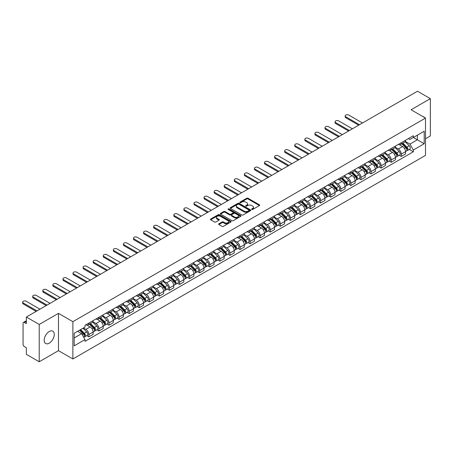 <?xml version="1.0" encoding="UTF-8"?>
<svg xmlns="http://www.w3.org/2000/svg" width="453" height="453" viewBox="0 0 453 453"><rect width="100%" height="100%" fill="white"/><g stroke="black" fill="none" stroke-linecap="round" stroke-linejoin="round"><path stroke-width="0.68" d="M251.794 209.445A0.629 0.362 0 0 0 252.683 209.445L259.422 205.554A0.895 0.515 0 0 0 259.682 205.192A0.895 0.515 0 0 0 259.422 204.824L248.006 198.233A0.895 0.515 0 0 0 246.738 198.233L239.999 202.123A0.629 0.362 0 0 0 240.888 202.638L241.76 202.134A2.871 1.659 0 0 1 245.82 202.134L246.772 202.684A2.871 1.659 0 0 1 247.61 203.856A2.871 1.659 0 0 1 246.772 205.022L245.9 205.526A0.629 0.362 0 0 0 246.789 206.041L247.661 205.537A2.871 1.659 0 0 1 251.715 205.537L252.666 206.087A2.871 1.659 0 0 1 253.51 207.259A2.871 1.659 0 0 1 252.666 208.431L251.794 208.935A0.629 0.362 0 0 0 251.794 209.445L251.794 208.935M49.235 343.159A7.129 4.117 120 0 0 53.896 336.873A7.129 4.117 120 0 0 52.803 331.166A7.129 4.117 120 0 0 49.235 331.517A7.129 4.117 120 0 0 44.581 337.796A7.129 4.117 120 0 0 45.674 343.51A7.129 4.117 120 0 0 49.235 343.159M424.659 117.599A7.129 4.117 120 0 0 423.9 116.914A7.129 4.117 120 0 0 422.926 116.597M218.901 223.788A0.895 0.515 0 0 0 218.635 224.156A0.895 0.515 0 0 0 218.901 224.524L222.1 226.37A0.895 0.515 0 0 0 223.369 226.37L230.854 222.049A0.895 0.515 0 0 0 231.115 221.681A0.895 0.515 0 0 0 230.854 221.319L219.439 214.728A0.895 0.515 0 0 0 218.17 214.728L210.685 219.048A0.895 0.515 0 0 0 210.424 219.416A0.895 0.515 0 0 0 210.685 219.779L214.558 222.015A0.895 0.515 0 0 0 215.826 222.015L219.026 220.164A0.895 0.515 0 0 0 219.292 219.796A0.895 0.515 0 0 0 219.026 219.433L217.106 218.323A2.401 1.387 0 0 1 216.404 217.344A2.401 1.387 0 0 1 217.887 216.064A2.401 1.387 0 0 1 220.503 216.364L228.018 220.702A2.401 1.387 0 0 1 228.72 221.681A2.401 1.387 0 0 1 227.236 222.961A2.401 1.387 0 0 1 224.62 222.661L223.369 221.942A0.895 0.515 0 0 0 222.1 221.942L218.901 223.788L218.901 224.524L222.1 222.683L222.1 221.942M72.882 321.67L58.477 313.351L39.224 324.467L26.365 317.043L417.496 91.229L430.35 98.652L411.098 109.768L425.503 118.086L72.882 321.67L72.882 358.974L425.503 155.39L425.503 118.086M241.823 214.982A0.895 0.515 0 0 0 243.091 214.982L250.577 210.662A0.895 0.515 0 0 0 250.837 210.3A0.895 0.515 0 0 0 250.577 209.932L239.161 203.34A0.895 0.515 0 0 0 237.893 203.34L230.407 207.661A0.895 0.515 0 0 0 230.147 208.029A0.895 0.515 0 0 0 230.407 208.391L241.823 214.982M228.471 209.58A0.629 0.362 0 0 1 229.11 209.671L240.702 216.364L233.233 220.679A0.895 0.515 0 0 1 231.964 220.679L220.549 214.088L223.748 212.253L223.748 211.506L220.549 213.352A0.895 0.515 0 0 0 220.288 213.72A0.895 0.515 0 0 0 220.549 214.088L220.549 213.352M223.748 212.253A0.895 0.515 0 0 1 225.016 212.253L225.016 211.506A0.895 0.515 0 0 0 223.748 211.506M225.016 211.506L229.648 214.178A0.895 0.515 0 0 0 230.917 214.178L233.04 212.95A0.895 0.515 0 0 0 233.306 212.587A0.895 0.515 0 0 0 233.04 212.219L228.221 209.439A0.629 0.362 0 0 1 229.11 208.924L240.713 215.622A0.895 0.515 0 0 1 240.979 215.99A0.895 0.515 0 0 1 240.713 216.358L240.713 215.622M39.224 324.467L39.224 361.771L26.365 354.348L26.365 347.745L24.366 346.59A1.829 1.053 -120 0 1 23.069 344.348L23.069 323.238A1.829 1.053 -120 0 1 23.448 322.4L26.365 320.718M425.503 138.754L430.35 135.957L430.35 98.652M39.224 361.771L58.477 350.656L72.882 358.974M26.365 317.043L26.365 323.646L24.366 322.491A1.829 1.053 -120 0 0 23.448 322.4M401.279 142.706A4.202 2.429 60 0 1 400.407 144.592L404.671 142.129A4.202 2.429 -120 0 0 405.543 140.243M395.226 147.231L398.306 149.009A4.202 2.429 60 0 1 401.279 154.156L405.543 151.693A4.202 2.429 -120 0 0 402.57 146.546L399.518 144.784M405.543 151.693L405.543 153.969L401.279 156.432L399.235 155.249M400.407 144.592A4.202 2.429 60 0 1 398.34 144.405M401.279 154.156L401.279 156.432M391.199 148.522A4.202 2.429 60 0 1 390.327 150.413L394.591 147.95A4.202 2.429 -120 0 0 395.463 146.064M389.155 161.07L391.199 162.253L395.463 159.79L395.463 157.514A4.202 2.429 -120 0 0 392.491 152.367L389.438 150.606M390.327 150.413A4.202 2.429 60 0 1 388.261 150.22M385.146 153.052L388.227 154.83A4.202 2.429 60 0 1 391.199 159.977L391.199 162.253M381.12 154.343A4.202 2.429 60 0 1 380.248 156.228L384.512 153.765A4.202 2.429 -120 0 0 385.384 151.88M379.076 166.891L381.12 168.069L385.384 165.605L385.384 163.335A4.202 2.429 -120 0 0 382.411 158.188L379.359 156.421M380.248 156.228A4.202 2.429 60 0 1 378.181 156.042M375.067 158.867L378.147 160.645A4.202 2.429 60 0 1 381.12 165.792L381.12 168.069M371.041 160.164A4.202 2.429 60 0 1 370.169 162.049L374.433 159.586A4.202 2.429 -120 0 0 375.305 157.701M368.997 172.706L371.041 173.89L375.305 171.427L375.305 169.15A4.202 2.429 -120 0 0 372.332 164.003L369.28 162.242M370.169 162.049A4.202 2.429 60 0 1 368.102 161.857M364.988 164.688L368.068 166.466A4.202 2.429 60 0 1 371.041 171.613L371.041 173.89M360.962 165.979A4.202 2.429 60 0 1 360.09 167.865L364.354 165.407A4.202 2.429 -120 0 0 365.226 163.516M358.918 178.527L360.962 179.705L365.226 177.248L365.226 174.971A4.202 2.429 -120 0 0 362.253 169.824L359.201 168.063M360.09 167.865A4.202 2.429 60 0 1 358.023 167.678M354.909 170.504L357.989 172.282A4.202 2.429 60 0 1 360.962 177.434L360.962 179.705M350.882 171.8A4.202 2.429 60 0 1 350.016 173.686L354.28 171.223A4.202 2.429 -120 0 0 355.146 169.337M348.838 184.348L350.882 185.526L355.146 183.063L355.146 180.787A4.202 2.429 -120 0 0 352.174 175.639L349.127 173.878M350.016 173.686A4.202 2.429 60 0 1 347.944 173.499M344.835 176.325L347.91 178.103A4.202 2.429 60 0 1 350.882 183.25L350.882 185.526M340.803 177.616A4.202 2.429 60 0 1 339.937 179.507L344.201 177.044A4.202 2.429 -120 0 0 345.067 175.158M338.759 190.164L340.803 191.347L345.067 188.884L345.067 186.608A4.202 2.429 -120 0 0 342.1 181.46L339.048 179.699M339.937 179.507A4.202 2.429 60 0 1 337.864 179.314M334.756 182.146L337.836 183.924A4.202 2.429 60 0 1 340.803 189.071L340.803 191.347M330.73 183.437A4.202 2.429 60 0 1 329.858 185.322L334.121 182.859A4.202 2.429 -120 0 0 334.994 180.974M328.68 195.985L330.73 197.163L334.994 194.699L334.994 192.429A4.202 2.429 -120 0 0 332.021 187.282L328.969 185.515M329.858 185.322A4.202 2.429 60 0 1 327.785 185.135M324.676 187.961L327.757 189.739A4.202 2.429 60 0 1 330.73 194.886L330.73 197.163M320.65 189.258A4.202 2.429 60 0 1 319.778 191.143L324.042 188.68A4.202 2.429 -120 0 0 324.914 186.795M318.606 201.8L320.65 202.984L324.914 200.52L324.914 198.244A4.202 2.429 -120 0 0 321.941 193.097L318.889 191.336M319.778 191.143A4.202 2.429 60 0 1 317.712 190.951M314.597 193.782L317.678 195.56A4.202 2.429 60 0 1 320.65 200.707L320.65 202.984M310.571 195.073A4.202 2.429 60 0 1 309.699 196.959L313.963 194.501A4.202 2.429 -120 0 0 314.835 192.616M308.527 207.621L310.571 208.799L314.835 206.341L314.835 204.065A4.202 2.429 -120 0 0 311.862 198.918L308.81 197.157M309.699 196.959A4.202 2.429 60 0 1 307.632 196.772M304.518 199.603L307.598 201.381A4.202 2.429 60 0 1 310.571 206.528L310.571 208.799M300.492 200.894A4.202 2.429 60 0 1 299.62 202.78L303.884 200.317A4.202 2.429 -120 0 0 304.756 198.431M298.448 213.442L300.492 214.62L304.756 212.157L304.756 209.881A4.202 2.429 -120 0 0 301.783 204.733L298.731 202.972M299.62 202.78A4.202 2.429 60 0 1 297.553 202.593M294.439 205.419L297.519 207.197A4.202 2.429 60 0 1 300.492 212.344L300.492 214.62M290.413 206.71A4.202 2.429 60 0 1 289.541 208.601L293.804 206.138A4.202 2.429 -120 0 0 294.676 204.252M288.368 219.258L290.413 220.441L294.676 217.978L294.676 215.702A4.202 2.429 -120 0 0 291.704 210.554L288.652 208.793M289.541 208.601A4.202 2.429 60 0 1 287.474 208.408M284.359 211.24L287.44 213.018A4.202 2.429 60 0 1 290.413 218.165L290.413 220.441M280.333 212.531A4.202 2.429 60 0 1 279.461 214.416L283.725 211.959A4.202 2.429 -120 0 0 284.597 210.067M278.289 225.079L280.333 226.257L284.597 223.793L284.597 221.523A4.202 2.429 -120 0 0 281.624 216.375L278.572 214.609M279.461 214.416A4.202 2.429 60 0 1 277.395 214.229M274.28 217.055L277.361 218.833A4.202 2.429 60 0 1 280.333 223.98L280.333 226.257M270.254 218.352A4.202 2.429 60 0 1 269.388 220.237L273.652 217.774A4.202 2.429 -120 0 0 274.518 215.888M268.21 230.894L270.254 232.078L274.518 229.614L274.518 227.338A4.202 2.429 -120 0 0 271.545 222.191L268.493 220.43M269.388 220.237A4.202 2.429 60 0 1 267.315 220.045M264.207 222.876L267.281 224.654A4.202 2.429 60 0 1 270.254 229.801L270.254 232.078M260.175 224.167A4.202 2.429 60 0 1 259.309 226.053L263.572 223.595A4.202 2.429 -120 0 0 264.439 221.71M258.131 236.715L260.175 237.893L264.439 235.435L264.439 233.159A4.202 2.429 -120 0 0 261.472 228.012L258.42 226.251M259.309 226.053A4.202 2.429 60 0 1 257.236 225.866M254.127 228.697L257.208 230.475A4.202 2.429 60 0 1 260.175 235.622L260.175 237.893M250.096 229.988A4.202 2.429 60 0 1 249.229 231.874L253.493 229.411A4.202 2.429 -120 0 0 254.359 227.525M248.051 242.536L250.096 243.714L254.365 241.251L254.365 238.974A4.202 2.429 -120 0 0 251.392 233.827L248.34 232.066M249.229 231.874A4.202 2.429 60 0 1 247.157 231.687M244.048 234.512L247.128 236.29A4.202 2.429 60 0 1 250.096 241.438L250.096 243.714M240.022 235.809A4.202 2.429 60 0 1 239.15 237.695L243.414 235.232A4.202 2.429 -120 0 0 244.286 233.346M237.978 248.352L240.022 249.535L244.286 247.072L244.286 244.796A4.202 2.429 -120 0 0 241.313 239.648L238.261 237.887M239.15 237.695A4.202 2.429 60 0 1 237.078 237.502M233.969 240.333L237.049 242.112A4.202 2.429 60 0 1 240.022 247.259L240.022 249.535M229.943 241.625A4.202 2.429 60 0 1 229.071 243.51L233.335 241.053A4.202 2.429 -120 0 0 234.207 239.161M227.899 254.173L229.943 255.35L234.207 252.887L234.207 250.617A4.202 2.429 -120 0 0 231.234 245.469L228.182 243.703M229.071 243.51A4.202 2.429 60 0 1 227.004 243.323M223.89 246.149L226.97 247.927A4.202 2.429 60 0 1 229.943 253.074L229.943 255.35M219.864 247.446A4.202 2.429 60 0 1 218.992 249.331L223.255 246.868A4.202 2.429 -120 0 0 224.127 244.982M217.819 259.988L219.864 261.171L224.127 258.708L224.127 256.432A4.202 2.429 -120 0 0 221.155 251.285L218.103 249.524M218.992 249.331A4.202 2.429 60 0 1 216.925 249.139M213.81 251.97L216.891 253.748A4.202 2.429 60 0 1 219.864 258.895L219.864 261.171M209.784 253.261A4.202 2.429 60 0 1 208.912 255.152L213.176 252.689A4.202 2.429 -120 0 0 214.048 250.803M207.74 265.809L209.784 266.987L214.048 264.529L214.048 262.253A4.202 2.429 -120 0 0 211.075 257.106L208.023 255.345M208.912 255.152A4.202 2.429 60 0 1 206.845 254.96M203.731 257.791L206.811 259.569A4.202 2.429 60 0 1 209.784 264.716L209.784 266.987M199.705 259.082A4.202 2.429 60 0 1 198.833 260.968L203.097 258.504A4.202 2.429 -120 0 0 203.969 256.619M197.661 271.63L199.705 272.808L203.969 270.345L203.969 268.068A4.202 2.429 -120 0 0 200.996 262.921L197.944 261.16M198.833 260.968A4.202 2.429 60 0 1 196.766 260.781M193.652 263.606L196.732 265.384A4.202 2.429 60 0 1 199.705 270.532L199.705 272.808M189.626 264.903A4.202 2.429 60 0 1 188.754 266.789L193.018 264.326A4.202 2.429 -120 0 0 193.89 262.44M187.582 277.446L189.626 278.629L193.89 276.166L193.89 273.889A4.202 2.429 -120 0 0 190.917 268.742L187.865 266.981M188.754 266.789A4.202 2.429 60 0 1 186.687 266.596M183.573 269.427L186.653 271.205A4.202 2.429 60 0 1 189.626 276.353L189.626 278.629M179.547 270.718A4.202 2.429 60 0 1 178.68 272.604L182.944 270.147A4.202 2.429 -120 0 0 183.81 268.255M177.502 283.267L179.547 284.444L183.81 281.987L183.81 279.711A4.202 2.429 -120 0 0 180.838 274.563L177.786 272.797M178.68 272.604A4.202 2.429 60 0 1 176.608 272.417M173.499 275.243L176.574 277.021A4.202 2.429 60 0 1 179.547 282.168L179.547 284.444M169.467 276.54A4.202 2.429 60 0 1 168.601 278.425L172.865 275.962A4.202 2.429 -120 0 0 173.731 274.076M167.423 289.082L169.467 290.265L173.731 287.802L173.731 285.526A4.202 2.429 -120 0 0 170.764 280.379L167.712 278.618M168.601 278.425A4.202 2.429 60 0 1 166.528 278.233M163.42 281.064L166.5 282.842A4.202 2.429 60 0 1 169.467 287.989L169.467 290.265M159.388 282.355A4.202 2.429 60 0 1 158.522 284.246L162.786 281.783A4.202 2.429 -120 0 0 163.658 279.897M157.344 294.903L159.394 296.081L163.658 293.623L163.658 291.347A4.202 2.429 -120 0 0 160.685 286.2L157.633 284.439M158.522 284.246A4.202 2.429 60 0 1 156.449 284.054M153.341 286.885L156.421 288.663A4.202 2.429 60 0 1 159.394 293.81L159.394 296.081M149.314 288.176A4.202 2.429 60 0 1 148.442 290.062L152.706 287.598A4.202 2.429 -120 0 0 153.578 285.713M147.27 300.724L149.314 301.902L153.578 299.439L153.578 297.168A4.202 2.429 -120 0 0 150.606 292.015L147.553 290.254M148.442 290.062A4.202 2.429 60 0 1 146.376 289.875M143.261 292.7L146.342 294.478A4.202 2.429 60 0 1 149.314 299.626L149.314 301.902M139.235 293.997A4.202 2.429 60 0 1 138.363 295.883L142.627 293.419A4.202 2.429 -120 0 0 143.499 291.534M137.191 306.539L139.235 307.723L143.499 305.26L143.499 302.983A4.202 2.429 -120 0 0 140.526 297.836L137.474 296.075M138.363 295.883A4.202 2.429 60 0 1 136.296 295.69M133.182 298.521L136.262 300.299A4.202 2.429 60 0 1 139.235 305.447L139.235 307.723M129.156 299.812A4.202 2.429 60 0 1 128.284 301.698L132.548 299.24A4.202 2.429 -120 0 0 133.42 297.349M127.112 312.36L129.156 313.538L133.42 311.081L133.42 308.804A4.202 2.429 -120 0 0 130.447 303.657L127.395 301.891M128.284 301.698A4.202 2.429 60 0 1 126.217 301.511M123.103 304.337L126.183 306.115A4.202 2.429 60 0 1 129.156 311.262L129.156 313.538M119.077 305.633A4.202 2.429 60 0 1 118.205 307.519L122.469 305.056A4.202 2.429 -120 0 0 123.341 303.17M117.033 318.176L119.077 319.359L123.341 316.896L123.341 314.62A4.202 2.429 -120 0 0 120.368 309.473L117.316 307.712M118.205 307.519A4.202 2.429 60 0 1 116.138 307.327M113.023 310.158L116.104 311.936A4.202 2.429 60 0 1 119.077 317.083L119.077 319.359M108.997 311.449A4.202 2.429 60 0 1 108.125 313.34L112.389 310.877A4.202 2.429 -120 0 0 113.261 308.991M106.953 323.997L108.997 325.18L113.261 322.717L113.261 320.441A4.202 2.429 -120 0 0 110.289 315.294L107.236 313.533M108.125 313.34A4.202 2.429 60 0 1 106.059 313.148M102.944 315.979L106.025 317.757A4.202 2.429 60 0 1 108.997 322.904L108.997 325.18M98.918 317.27A4.202 2.429 60 0 1 98.052 319.155L102.316 316.692A4.202 2.429 -120 0 0 103.182 314.807M96.874 329.818L98.918 330.996L103.182 328.533L103.182 326.262A4.202 2.429 -120 0 0 100.209 321.109L97.157 319.348M98.052 319.155A4.202 2.429 60 0 1 95.979 318.969M92.871 321.794L95.945 323.572A4.202 2.429 60 0 1 98.918 328.719L98.918 330.996M88.839 323.091A4.202 2.429 60 0 1 87.973 324.977L92.236 322.513A4.202 2.429 -120 0 0 93.103 320.628M86.795 335.633L88.839 336.817L93.103 334.354L93.103 332.077A4.202 2.429 -120 0 0 90.136 326.93L87.084 325.169M87.973 324.977A4.202 2.429 60 0 1 85.9 324.784M83.414 327.978L85.872 329.393A4.202 2.429 60 0 1 88.839 334.541L88.839 336.817M408.413 138.584L409.937 139.462L424.212 131.217L417.366 135.17L417.366 139.796L409.937 144.088L405.305 141.41M74.173 337.932L81.602 333.646L85.028 339.574L74.173 345.843L74.173 333.306L85.028 327.043L85.028 325.288L413.357 135.73L413.357 137.486L424.212 143.748L413.357 150.017L409.937 144.088M424.212 131.217L424.212 143.748M85.028 339.574L85.028 341.33L413.357 151.772L413.357 150.017M58.477 313.351L58.477 350.656M81.602 333.646L77.599 331.33M409.314 149.433L413.357 151.772M252.049 209.535L252.666 209.178A2.871 1.659 0 0 0 253.51 208.006L253.51 207.259M247.61 203.856L247.61 204.597A2.871 1.659 0 0 1 246.772 205.77L246.149 206.132M259.41 205.56L248.006 198.98A0.895 0.515 0 0 0 246.738 198.98L240.254 202.723M250.577 209.932L250.577 210.662L239.161 204.088A0.895 0.515 0 0 0 237.893 204.088L230.424 208.403M248.991 210.554A0.629 0.362 0 0 0 248.991 210.039L238.969 204.258A0.629 0.362 0 0 0 238.085 204.258L237.162 204.784A2.871 1.659 0 0 0 236.324 205.956A2.871 1.659 0 0 0 237.162 207.129L244.014 211.087A2.871 1.659 0 0 0 248.068 211.087L248.991 210.554L248.991 211.302A0.629 0.362 0 0 0 249.173 211.041L249.173 210.3M236.324 205.956L236.324 206.704A2.871 1.659 0 0 0 237.162 207.876L237.162 207.129M248.991 211.302L248.068 211.828A2.871 1.659 0 0 1 244.014 211.828L237.162 207.876M225.016 212.253L229.648 214.926A0.895 0.515 0 0 0 230.917 214.926L233.04 213.697A0.895 0.515 0 0 0 233.306 213.329L233.306 212.587M234.45 216.953A2.401 1.387 0 0 0 237.066 217.253A2.401 1.387 0 0 0 238.55 215.973A2.401 1.387 0 0 0 237.848 214.994L235.198 213.465A0.895 0.515 0 0 0 233.929 213.465L231.806 214.688A0.895 0.515 0 0 0 231.54 215.056A0.895 0.515 0 0 0 231.806 215.424L234.45 216.953L234.45 217.695A2.401 1.387 0 0 0 237.066 217.995A2.401 1.387 0 0 0 238.55 216.715L238.55 215.973M231.54 215.056L231.54 215.804A0.895 0.515 0 0 0 231.806 216.166L231.806 215.424M234.45 217.695L231.806 216.166M228.72 221.681L228.72 222.429A2.401 1.387 0 0 1 227.236 223.708A2.401 1.387 0 0 1 224.62 223.408L223.369 222.683A0.895 0.515 0 0 0 222.1 222.683M216.404 217.344L216.404 218.091A2.401 1.387 0 0 0 217.106 219.071L217.106 218.323M219.026 219.433L219.026 220.164L217.106 219.071M230.843 222.055L219.439 215.475A0.895 0.515 0 0 0 218.17 215.475L210.702 219.784M401.822 143.777L405.792 147.695A2.282 1.319 60 0 1 406.392 151.115L405.543 151.608M402.609 144.558L404.297 145.532M362.479 122.99L348.753 115.068A2.101 1.212 -0 0 0 346.46 114.802A2.101 1.212 -0 0 0 345.163 115.923A2.101 1.212 -0 0 0 345.781 116.783L359.506 124.705M402.258 143.522L406.607 147.814A1.099 0.634 60 0 1 406.896 149.456A1.099 0.634 60 0 1 406.8 149.496M402.915 143.142L406.89 147.061A2.282 1.319 60 0 1 407.49 150.481A2.282 1.319 60 0 1 406.8 150.555M405.141 141.698L409.212 145.719A2.282 1.319 60 0 1 409.818 149.139L407.49 150.481M358.668 125.192L345.781 117.752A2.101 1.212 180 0 1 345.163 116.891L345.163 115.923M391.743 149.598L395.712 153.51A2.282 1.319 60 0 1 396.313 156.936L395.463 157.429M392.53 150.379L394.218 151.347M352.4 128.811L338.674 120.883A2.101 1.212 -0 0 0 336.381 120.623A2.101 1.212 -0 0 0 335.084 121.744A2.101 1.212 -0 0 0 335.701 122.599L349.433 130.526M392.179 149.343L396.528 153.629A1.099 0.634 60 0 1 396.817 155.271A1.099 0.634 60 0 1 396.72 155.311M392.842 148.963L396.811 152.876A2.282 1.319 60 0 1 397.411 156.302A2.282 1.319 60 0 1 396.72 156.376M395.061 147.514L399.138 151.534A2.282 1.319 60 0 1 399.739 154.96L397.411 156.302M348.589 131.013L335.701 123.573A2.101 1.212 180 0 1 335.084 122.712L335.084 121.744M381.664 155.413L385.633 159.331A2.282 1.319 60 0 1 386.233 162.757L385.384 163.25M382.457 156.194L384.138 157.168M342.321 134.632L328.595 126.704A2.101 1.212 -0 0 0 326.307 126.438A2.101 1.212 -0 0 0 325.005 127.559A2.101 1.212 -0 0 0 325.622 128.42L339.354 136.347M382.106 155.158L386.449 159.45A1.099 0.634 60 0 1 386.737 161.092A1.099 0.634 60 0 1 386.641 161.132M382.762 154.779L386.732 158.697A2.282 1.319 60 0 1 387.332 162.123A2.282 1.319 60 0 1 386.641 162.197M384.982 153.335L389.059 157.355A2.282 1.319 60 0 1 389.659 160.781L387.332 162.123M338.51 136.829L325.622 129.388A2.101 1.212 180 0 1 325.005 128.533L325.005 127.559M371.585 161.234L375.554 165.152A2.282 1.319 60 0 1 376.154 168.573L375.305 169.065M372.377 162.015L374.059 162.984M332.247 140.447L318.516 132.525A2.101 1.212 -0 0 0 316.228 132.259A2.101 1.212 -0 0 0 314.931 133.38A2.101 1.212 -0 0 0 315.543 134.241L329.274 142.163M372.026 160.979L376.369 165.266A1.099 0.634 60 0 1 376.664 166.914A1.099 0.634 60 0 1 376.562 166.953M372.683 160.6L376.653 164.518A2.282 1.319 60 0 1 377.253 167.938A2.282 1.319 60 0 1 376.568 168.012M374.903 159.156L378.98 163.171A2.282 1.319 60 0 1 379.58 166.596L377.253 167.938M328.431 142.65L315.543 135.209A2.101 1.212 180 0 1 314.931 134.348L314.931 133.38M361.505 167.049L365.475 170.968A2.282 1.319 60 0 1 366.081 174.394L365.226 174.886M362.298 167.831L363.98 168.805M322.168 146.268L308.436 138.341A2.101 1.212 -0 0 0 306.149 138.08A2.101 1.212 -0 0 0 304.852 139.201A2.101 1.212 -0 0 0 305.464 140.056L319.195 147.984M361.947 166.795L366.296 171.087A1.099 0.634 60 0 1 366.585 172.729A1.099 0.634 60 0 1 366.483 172.769M362.604 166.415L366.573 170.334A2.282 1.319 60 0 1 367.179 173.759A2.282 1.319 60 0 1 366.488 173.833M364.824 164.971L368.901 168.992A2.282 1.319 60 0 1 369.501 172.417L367.179 173.759M318.357 148.471L305.464 141.025A2.101 1.212 180 0 1 304.852 140.17L304.852 139.201M351.426 172.87L355.395 176.789A2.282 1.319 60 0 1 356.001 180.209L355.146 180.702M352.219 173.652L353.901 174.626M312.089 152.083L298.357 144.162A2.101 1.212 -0 0 0 296.069 143.895A2.101 1.212 -0 0 0 294.773 145.017A2.101 1.212 -0 0 0 295.39 145.877L309.116 153.799M351.868 172.616L356.217 176.908A1.099 0.634 60 0 1 356.505 178.55A1.099 0.634 60 0 1 356.403 178.59M352.525 172.236L356.494 176.155A2.282 1.319 60 0 1 357.1 179.581A2.282 1.319 60 0 1 356.409 179.648M354.744 170.792L358.821 174.813A2.282 1.319 60 0 1 359.422 178.233L357.1 179.581M308.278 154.286L295.39 146.846A2.101 1.212 180 0 1 294.773 145.991L294.773 145.017M341.347 178.692L345.316 182.604A2.282 1.319 60 0 1 345.922 186.03L345.067 186.523M342.14 179.473L343.821 180.441M302.009 157.904L288.278 149.977A2.101 1.212 -0 0 0 285.99 149.716A2.101 1.212 -0 0 0 284.694 150.838A2.101 1.212 -0 0 0 285.311 151.693L299.037 159.62M341.789 178.437L346.137 182.723A1.099 0.634 60 0 1 346.426 184.365A1.099 0.634 60 0 1 346.324 184.405M342.445 178.057L346.415 181.97A2.282 1.319 60 0 1 347.021 185.396A2.282 1.319 60 0 1 346.33 185.47M344.671 176.608L348.742 180.628A2.282 1.319 60 0 1 349.348 184.054L347.021 185.396M298.199 160.107L285.311 152.667A2.101 1.212 180 0 1 284.694 151.806L284.694 150.838M331.268 184.507L335.243 188.425A2.282 1.319 60 0 1 335.843 191.851L334.988 192.344M332.06 185.288L333.742 186.262M291.93 163.726L278.204 155.798A2.101 1.212 -0 0 0 275.911 155.532A2.101 1.212 -0 0 0 274.614 156.653A2.101 1.212 -0 0 0 275.231 157.514L288.957 165.441M331.709 184.252L336.058 188.544A1.099 0.634 60 0 1 336.347 190.186A1.099 0.634 60 0 1 336.245 190.226M332.366 183.873L336.336 187.791A2.282 1.319 60 0 1 336.941 191.217A2.282 1.319 60 0 1 336.251 191.291M334.591 182.429L338.663 186.449A2.282 1.319 60 0 1 339.269 189.875L336.941 191.217M288.119 165.923L275.231 158.482A2.101 1.212 180 0 1 274.614 157.627L274.614 156.653M321.188 190.328L325.163 194.246A2.282 1.319 60 0 1 325.764 197.667L324.914 198.159M321.981 191.109L323.669 192.078M281.851 169.541L268.125 161.619A2.101 1.212 -0 0 0 265.832 161.353A2.101 1.212 -0 0 0 264.535 162.474A2.101 1.212 -0 0 0 265.152 163.335L278.878 171.257M321.63 190.073L325.979 194.36A1.099 0.634 60 0 1 326.268 196.007A1.099 0.634 60 0 1 326.166 196.047M322.287 189.694L326.262 193.612A2.282 1.319 60 0 1 326.862 197.032A2.282 1.319 60 0 1 326.171 197.106M324.512 188.25L328.584 192.265A2.282 1.319 60 0 1 329.189 195.69L326.862 197.032M278.04 171.744L265.152 164.303A2.101 1.212 180 0 1 264.535 163.442L264.535 162.474M311.115 196.143L315.084 200.062A2.282 1.319 60 0 1 315.684 203.488L314.835 203.98M311.902 196.925L313.589 197.899M271.772 175.362L258.046 167.434A2.101 1.212 -0 0 0 255.752 167.174A2.101 1.212 -0 0 0 254.456 168.295A2.101 1.212 -0 0 0 255.073 169.15L268.799 177.078M311.551 195.889L315.9 200.181A1.099 0.634 60 0 1 316.188 201.823A1.099 0.634 60 0 1 316.092 201.862M312.213 195.509L316.183 199.428A2.282 1.319 60 0 1 316.783 202.853A2.282 1.319 60 0 1 316.092 202.927M314.433 194.065L318.504 198.086A2.282 1.319 60 0 1 319.11 201.511L316.783 202.853M267.961 177.565L255.073 170.118A2.101 1.212 180 0 1 254.456 169.263L254.456 168.295M301.035 201.964L305.005 205.883A2.282 1.319 60 0 1 305.605 209.309L304.756 209.796M301.828 202.746L303.51 203.72M261.692 181.183L247.967 173.256A2.101 1.212 -0 0 0 245.679 172.989A2.101 1.212 -0 0 0 244.377 174.111A2.101 1.212 -0 0 0 244.994 174.971L258.725 182.899M301.471 201.71L305.82 206.002A1.099 0.634 60 0 1 306.109 207.644A1.099 0.634 60 0 1 306.013 207.684M302.134 201.33L306.103 205.249A2.282 1.319 60 0 1 306.704 208.674A2.282 1.319 60 0 1 306.013 208.748M304.354 199.886L308.431 203.907A2.282 1.319 60 0 1 309.031 207.327L306.704 208.674M257.882 183.38L244.994 175.94A2.101 1.212 180 0 1 244.377 175.084L244.377 174.111M290.956 207.785L294.926 211.698A2.282 1.319 60 0 1 295.526 215.124L294.676 215.617M291.749 208.567L293.431 209.535M251.619 186.998L237.887 179.071A2.101 1.212 -0 0 0 235.6 178.81A2.101 1.212 -0 0 0 234.303 179.932A2.101 1.212 -0 0 0 234.914 180.787L248.646 188.714M291.398 207.531L295.741 211.817A1.099 0.634 60 0 1 296.03 213.459A1.099 0.634 60 0 1 295.934 213.505M292.055 207.151L296.024 211.064A2.282 1.319 60 0 1 296.624 214.49A2.282 1.319 60 0 1 295.939 214.563M294.274 205.702L298.351 209.722A2.282 1.319 60 0 1 298.952 213.148L296.624 214.49M247.802 189.201L234.914 181.761A2.101 1.212 180 0 1 234.303 180.9L234.303 179.932M280.877 213.601L284.846 217.519A2.282 1.319 60 0 1 285.452 220.945L284.597 221.438M281.67 214.382L283.351 215.356M241.54 192.819L227.808 184.892A2.101 1.212 -0 0 0 225.52 184.631A2.101 1.212 -0 0 0 224.224 185.747A2.101 1.212 -0 0 0 224.835 186.608L238.567 194.535M281.319 213.346L285.667 217.638A1.099 0.634 60 0 1 285.956 219.28A1.099 0.634 60 0 1 285.854 219.32M281.976 212.967L285.945 216.885A2.282 1.319 60 0 1 286.545 220.311A2.282 1.319 60 0 1 285.86 220.385M284.195 211.523L288.272 215.543A2.282 1.319 60 0 1 288.872 218.969L286.545 220.311M237.723 195.017L224.835 187.576A2.101 1.212 180 0 1 224.224 186.721L224.224 185.747M270.798 219.422L274.767 223.34A2.282 1.319 60 0 1 275.373 226.76L274.518 227.253M271.59 220.203L273.272 221.172M231.46 198.635L217.729 190.713A2.101 1.212 -0 0 0 215.441 190.447A2.101 1.212 -0 0 0 214.144 191.568A2.101 1.212 -0 0 0 214.756 192.429L228.488 200.351M271.239 219.167L275.588 223.454A1.099 0.634 60 0 1 275.877 225.101A1.099 0.634 60 0 1 275.775 225.141M271.896 218.788L275.866 222.706A2.282 1.319 60 0 1 276.472 226.126A2.282 1.319 60 0 1 275.781 226.2M274.116 217.344L278.193 221.358A2.282 1.319 60 0 1 278.793 224.784L276.472 226.126M227.649 200.838L214.756 193.397A2.101 1.212 180 0 1 214.144 192.536L214.144 191.568M260.718 225.237L264.688 229.156A2.282 1.319 60 0 1 265.294 232.582L264.439 233.074M261.511 226.019L263.193 226.993M221.381 204.456L207.65 196.528A2.101 1.212 -0 0 0 205.362 196.268A2.101 1.212 -0 0 0 204.065 197.389A2.101 1.212 -0 0 0 204.682 198.244L218.408 206.172M261.16 224.988L265.509 229.275A1.099 0.634 60 0 1 265.798 230.917A1.099 0.634 60 0 1 265.696 230.956M261.817 224.603L265.786 228.522A2.282 1.319 60 0 1 266.392 231.947A2.282 1.319 60 0 1 265.701 232.021M264.037 223.159L268.114 227.18A2.282 1.319 60 0 1 268.714 230.605L266.392 231.947M217.57 206.659L204.682 199.212A2.101 1.212 180 0 1 204.065 198.357L204.065 197.389M250.639 231.058L254.609 234.977A2.282 1.319 60 0 1 255.215 238.403L254.359 238.89M251.432 231.84L253.114 232.814M211.302 210.277L197.576 202.349A2.101 1.212 -0 0 0 195.283 202.083A2.101 1.212 -0 0 0 193.986 203.204A2.101 1.212 -0 0 0 194.603 204.065L208.329 211.993M251.081 230.804L255.43 235.096A1.099 0.634 60 0 1 255.719 236.738A1.099 0.634 60 0 1 255.617 236.777M251.738 230.424L255.707 234.343A2.282 1.319 60 0 1 256.313 237.768A2.282 1.319 60 0 1 255.622 237.842M253.963 228.98L258.034 233.001A2.282 1.319 60 0 1 258.64 236.421L256.313 237.768M207.491 212.474L194.603 205.033A2.101 1.212 180 0 1 193.986 204.178L193.986 203.204M240.56 236.879L244.535 240.792A2.282 1.319 60 0 1 245.135 244.218L244.28 244.711M241.353 237.661L243.035 238.629M201.223 216.092L187.497 208.165A2.101 1.212 -0 0 0 185.203 207.904A2.101 1.212 -0 0 0 183.907 209.026A2.101 1.212 -0 0 0 184.524 209.881L198.25 217.808M241.002 236.625L245.35 240.911A1.099 0.634 60 0 1 245.639 242.559A1.099 0.634 60 0 1 245.537 242.598M241.659 236.245L245.634 240.158A2.282 1.319 60 0 1 246.234 243.584A2.282 1.319 60 0 1 245.543 243.657M243.884 234.796L247.955 238.816A2.282 1.319 60 0 1 248.561 242.242L246.234 243.584M197.412 218.295L184.524 210.855A2.101 1.212 180 0 1 183.907 209.994L183.907 209.026M230.481 242.695L234.456 246.613A2.282 1.319 60 0 1 235.056 250.039L234.207 250.532M231.273 243.476L232.961 244.45M191.143 221.913L177.417 213.986A2.101 1.212 -0 0 0 175.124 213.725A2.101 1.212 -0 0 0 173.827 214.847A2.101 1.212 -0 0 0 174.445 215.702L188.171 223.629M230.922 242.44L235.271 246.732A1.099 0.634 60 0 1 235.56 248.374A1.099 0.634 60 0 1 235.464 248.414M231.579 242.061L235.554 245.979A2.282 1.319 60 0 1 236.155 249.405A2.282 1.319 60 0 1 235.464 249.478M233.805 240.617L237.876 244.637A2.282 1.319 60 0 1 238.482 248.063L236.155 249.405M187.332 224.11L174.445 216.67A2.101 1.212 180 0 1 173.827 215.815L173.827 214.847M220.407 248.516L224.377 252.434A2.282 1.319 60 0 1 224.977 255.854L224.127 256.347M221.194 249.297L222.882 250.266M181.064 227.729L167.338 219.807A2.101 1.212 -0 0 0 165.045 219.541A2.101 1.212 -0 0 0 163.748 220.662A2.101 1.212 -0 0 0 164.365 221.523L178.097 229.445M220.843 248.261L225.192 252.548A1.099 0.634 60 0 1 225.481 254.195A1.099 0.634 60 0 1 225.384 254.235M221.506 247.882L225.475 251.8A2.282 1.319 60 0 1 226.075 255.22A2.282 1.319 60 0 1 225.384 255.294M223.725 246.438L227.797 250.452A2.282 1.319 60 0 1 228.403 253.878L226.075 255.22M177.253 229.931L164.365 222.491A2.101 1.212 180 0 1 163.748 221.63L163.748 220.662M210.328 254.331L214.297 258.25A2.282 1.319 60 0 1 214.898 261.675L214.048 262.168M211.121 255.113L212.802 256.087M170.985 233.55L157.259 225.622A2.101 1.212 -0 0 0 154.971 225.362A2.101 1.212 -0 0 0 153.669 226.483A2.101 1.212 -0 0 0 154.286 227.338L168.018 235.266M210.77 254.082L215.113 258.369A1.099 0.634 60 0 1 215.401 260.011A1.099 0.634 60 0 1 215.305 260.05M211.426 253.697L215.396 257.615A2.282 1.319 60 0 1 215.996 261.041A2.282 1.319 60 0 1 215.305 261.115M213.646 252.253L217.723 256.273A2.282 1.319 60 0 1 218.323 259.699L215.996 261.041M167.174 235.753L154.286 228.312A2.101 1.212 180 0 1 153.669 227.451L153.669 226.483M200.249 260.152L204.218 264.071A2.282 1.319 60 0 1 204.818 267.497L203.969 267.983M201.041 260.934L202.723 261.908M160.911 239.371L147.18 231.443A2.101 1.212 -0 0 0 144.892 231.177A2.101 1.212 -0 0 0 143.595 232.298A2.101 1.212 -0 0 0 144.207 233.159L157.938 241.087M200.69 259.897L205.033 264.19A1.099 0.634 60 0 1 205.328 265.832A1.099 0.634 60 0 1 205.226 265.871M201.347 259.518L205.317 263.436A2.282 1.319 60 0 1 205.917 266.862A2.282 1.319 60 0 1 205.232 266.936M203.567 258.074L207.644 262.094A2.282 1.319 60 0 1 208.244 265.515L205.917 266.862M157.095 241.568L144.207 234.127A2.101 1.212 180 0 1 143.595 233.272L143.595 232.298M190.169 265.973L194.139 269.886A2.282 1.319 60 0 1 194.745 273.312L193.89 273.805M190.962 266.755L192.644 267.723M150.832 245.186L137.1 237.259A2.101 1.212 -0 0 0 134.813 236.998A2.101 1.212 -0 0 0 133.516 238.119A2.101 1.212 -0 0 0 134.128 238.974L147.859 246.902M190.611 265.718L194.96 270.005A1.099 0.634 60 0 1 195.249 271.653A1.099 0.634 60 0 1 195.147 271.692M191.268 265.339L195.237 269.252A2.282 1.319 60 0 1 195.843 272.678A2.282 1.319 60 0 1 195.152 272.751M193.488 263.889L197.565 267.91A2.282 1.319 60 0 1 198.165 271.336L195.843 272.678M147.021 247.389L134.128 239.948A2.101 1.212 180 0 1 133.516 239.088L133.516 238.119M180.09 271.789L184.06 275.707A2.282 1.319 60 0 1 184.665 279.133L183.81 279.626M180.883 272.57L182.565 273.544M140.753 251.007L127.021 243.08A2.101 1.212 -0 0 0 124.734 242.819A2.101 1.212 -0 0 0 123.437 243.941A2.101 1.212 -0 0 0 124.054 244.796L137.78 252.723M180.532 271.534L184.881 275.826A1.099 0.634 60 0 1 185.169 277.468A1.099 0.634 60 0 1 185.067 277.508M181.189 271.154L185.158 275.073A2.282 1.319 60 0 1 185.764 278.499A2.282 1.319 60 0 1 185.073 278.572M183.408 269.711L187.485 273.731A2.282 1.319 60 0 1 188.086 277.157L185.764 278.499M136.942 253.204L124.054 245.764A2.101 1.212 180 0 1 123.437 244.909L123.437 243.941M170.011 277.61L173.98 281.528A2.282 1.319 60 0 1 174.586 284.948L173.731 285.441M170.804 278.391L172.485 279.359M130.674 256.823L116.942 248.901A2.101 1.212 -0 0 0 114.654 248.635A2.101 1.212 -0 0 0 113.358 249.756A2.101 1.212 -0 0 0 113.975 250.617L127.701 258.538M170.453 277.355L174.801 281.641A1.099 0.634 60 0 1 175.09 283.289A1.099 0.634 60 0 1 174.988 283.329M171.109 276.976L175.079 280.894A2.282 1.319 60 0 1 175.685 284.314A2.282 1.319 60 0 1 174.994 284.388M173.335 275.532L177.406 279.552A2.282 1.319 60 0 1 178.006 282.972L175.685 284.314M126.863 259.025L113.975 251.585A2.101 1.212 180 0 1 113.358 250.724L113.358 249.756M159.932 283.425L163.901 287.344A2.282 1.319 60 0 1 164.507 290.769L163.652 291.262M160.724 284.207L162.406 285.18M120.594 262.644L106.868 254.716A2.101 1.212 -0 0 0 104.575 254.456A2.101 1.212 -0 0 0 103.278 255.577A2.101 1.212 -0 0 0 103.896 256.432L117.621 264.359M160.373 283.176L164.722 287.462A1.099 0.634 60 0 1 165.011 289.105A1.099 0.634 60 0 1 164.909 289.144M161.03 282.797L165 286.709A2.282 1.319 60 0 1 165.605 290.135A2.282 1.319 60 0 1 164.915 290.209M163.256 281.347L167.327 285.367A2.282 1.319 60 0 1 167.933 288.793L165.605 290.135M116.783 264.846L103.896 257.406A2.101 1.212 180 0 1 103.278 256.545L103.278 255.577M149.852 289.246L153.827 293.165A2.282 1.319 60 0 1 154.428 296.59L153.578 297.083M150.645 290.028L152.333 291.002M110.515 268.465L96.789 260.537A2.101 1.212 -0 0 0 94.496 260.271A2.101 1.212 -0 0 0 93.199 261.392A2.101 1.212 -0 0 0 93.816 262.253L107.542 270.181M150.294 288.991L154.643 293.284A1.099 0.634 60 0 1 154.932 294.926A1.099 0.634 60 0 1 154.83 294.965M150.951 288.612L154.926 292.53A2.282 1.319 60 0 1 155.526 295.956A2.282 1.319 60 0 1 154.835 296.03M153.176 287.168L157.248 291.188A2.282 1.319 60 0 1 157.854 294.609L155.526 295.956M106.704 270.662L93.816 263.221A2.101 1.212 180 0 1 93.199 262.366L93.199 261.392M139.779 295.067L143.748 298.98A2.282 1.319 60 0 1 144.348 302.406L143.499 302.898M140.566 295.849L142.253 296.817M100.436 274.28L86.71 266.353A2.101 1.212 -0 0 0 84.417 266.092A2.101 1.212 -0 0 0 83.12 267.213A2.101 1.212 -0 0 0 83.737 268.068L97.463 275.996M140.215 294.812L144.564 299.099A1.099 0.634 60 0 1 144.852 300.747A1.099 0.634 60 0 1 144.756 300.786M140.877 294.433L144.847 298.346A2.282 1.319 60 0 1 145.447 301.772A2.282 1.319 60 0 1 144.756 301.845M143.097 292.983L147.168 297.004A2.282 1.319 60 0 1 147.774 300.43L145.447 301.772M96.625 276.483L83.737 269.042A2.101 1.212 180 0 1 83.12 268.182L83.12 267.213M129.7 300.883L133.669 304.801A2.282 1.319 60 0 1 134.269 308.227L133.42 308.72M130.492 301.664L132.174 302.638M90.357 280.101L76.631 272.174A2.101 1.212 -0 0 0 74.343 271.913A2.101 1.212 -0 0 0 73.041 273.034A2.101 1.212 -0 0 0 73.658 273.889L87.389 281.817M130.136 300.628L134.484 304.92A1.099 0.634 60 0 1 134.773 306.562A1.099 0.634 60 0 1 134.677 306.602M130.798 300.248L134.768 304.167A2.282 1.319 60 0 1 135.368 307.593A2.282 1.319 60 0 1 134.677 307.666M133.018 298.804L137.095 302.825A2.282 1.319 60 0 1 137.695 306.251L135.368 307.593M86.546 282.298L73.658 274.858A2.101 1.212 180 0 1 73.041 274.003L73.041 273.034M119.62 306.704L123.59 310.622A2.282 1.319 60 0 1 124.19 314.042L123.341 314.535M120.413 307.485L122.095 308.453M80.283 285.917L66.551 277.995A2.101 1.212 -0 0 0 64.264 277.729A2.101 1.212 -0 0 0 62.967 278.85A2.101 1.212 -0 0 0 63.579 279.711L77.31 287.632M120.062 306.449L124.405 310.741A1.099 0.634 60 0 1 124.694 312.383A1.099 0.634 60 0 1 124.598 312.423M120.719 306.069L124.688 309.988A2.282 1.319 60 0 1 125.288 313.408A2.282 1.319 60 0 1 124.603 313.482M122.939 304.626L127.016 308.646A2.282 1.319 60 0 1 127.616 312.066L125.288 313.408M76.466 288.119L63.579 280.679A2.101 1.212 180 0 1 62.967 279.818L62.967 278.85M109.541 312.525L113.51 316.437A2.282 1.319 60 0 1 114.111 319.863L113.261 320.356M110.334 313.3L112.016 314.274M70.204 291.738L56.472 283.81A2.101 1.212 -0 0 0 54.184 283.55A2.101 1.212 -0 0 0 52.888 284.671A2.101 1.212 -0 0 0 53.499 285.526L67.231 293.453M109.983 312.27L114.326 316.556A1.099 0.634 60 0 1 114.62 318.199A1.099 0.634 60 0 1 114.518 318.238M110.64 311.89L114.609 315.803A2.282 1.319 60 0 1 115.209 319.229A2.282 1.319 60 0 1 114.524 319.303M112.859 310.441L116.936 314.461A2.282 1.319 60 0 1 117.537 317.887L115.209 319.229M66.387 293.94L53.499 286.5A2.101 1.212 180 0 1 52.888 285.639L52.888 284.671M99.462 318.34L103.431 322.259A2.282 1.319 60 0 1 104.037 325.684L103.182 326.177M100.255 319.122L101.936 320.095M60.124 297.559L46.393 289.631A2.101 1.212 -0 0 0 44.105 289.365A2.101 1.212 -0 0 0 42.809 290.486A2.101 1.212 -0 0 0 43.42 291.347L57.152 299.274M99.903 318.085L104.252 322.377A1.099 0.634 60 0 1 104.541 324.02A1.099 0.634 60 0 1 104.439 324.059M100.56 317.706L104.53 321.624A2.282 1.319 60 0 1 105.136 325.05A2.282 1.319 60 0 1 104.445 325.124M102.78 316.262L106.857 320.282A2.282 1.319 60 0 1 107.457 323.708L105.136 325.05M56.314 299.756L43.42 292.315A2.101 1.212 180 0 1 42.809 291.46L42.809 290.486M89.383 324.161L93.352 328.074A2.282 1.319 60 0 1 93.958 331.5L93.103 331.992M90.175 324.943L91.857 325.911M50.045 303.374L36.314 295.447A2.101 1.212 -0 0 0 34.026 295.186A2.101 1.212 -0 0 0 32.729 296.307A2.101 1.212 -0 0 0 33.346 297.168L47.072 305.09M89.824 323.906L94.173 328.193A1.099 0.634 60 0 1 94.462 329.841A1.099 0.634 60 0 1 94.36 329.88M90.481 323.527L94.451 327.44A2.282 1.319 60 0 1 95.056 330.866A2.282 1.319 60 0 1 94.366 330.939M92.701 322.077L96.778 326.098A2.282 1.319 60 0 1 97.378 329.524L95.056 330.866M46.234 305.577L33.346 298.136A2.101 1.212 180 0 1 32.729 297.276L32.729 296.307M79.541 330.209L83.273 333.895A2.282 1.319 60 0 1 83.879 337.321L83.765 337.383M80.096 330.758L81.778 331.732M39.966 309.195L26.24 301.268A2.101 1.212 -0 0 0 23.947 301.007A2.101 1.212 -0 0 0 22.65 302.128A2.101 1.212 -0 0 0 23.267 302.983L36.993 310.911M79.983 329.96L84.094 334.014A1.099 0.634 60 0 1 84.383 335.656A1.099 0.634 60 0 1 84.281 335.696M80.64 329.574L84.371 333.261A2.282 1.319 60 0 1 84.977 336.687A2.282 1.319 60 0 1 84.286 336.76M82.967 328.232L86.699 331.919A2.282 1.319 60 0 1 87.304 335.345L84.977 336.687M36.155 311.392L23.267 303.952A2.101 1.212 180 0 1 22.65 303.097L22.65 302.128M98.918 328.719L103.182 326.262M108.997 322.904L113.261 320.441M119.077 317.083L123.341 314.62M129.156 311.262L133.42 308.804M139.235 305.447L143.499 302.983M149.314 299.626L153.578 297.168M159.394 293.81L163.658 291.347M169.467 287.989L173.731 285.526M179.547 282.168L183.81 279.711M189.626 276.353L193.89 273.889M199.705 270.532L203.969 268.068M209.784 264.716L214.048 262.253M219.864 258.895L224.127 256.432M229.943 253.074L234.207 250.617M240.022 247.259L244.286 244.796M250.096 241.438L254.365 238.974M260.175 235.622L264.439 233.159M270.254 229.801L274.518 227.338M280.333 223.98L284.597 221.523M290.413 218.165L294.676 215.702M300.492 212.344L304.756 209.881M310.571 206.528L314.835 204.065M320.65 200.707L324.914 198.244M330.73 194.886L334.994 192.429M340.803 189.071L345.067 186.608M350.882 183.25L355.146 180.787M360.962 177.434L365.226 174.971M371.041 171.613L375.305 169.15M381.12 165.792L385.384 163.335M391.199 159.977L395.463 157.514M88.839 334.541L93.103 332.077M85.872 329.393L90.136 326.93M95.945 323.572L100.209 321.109M106.025 317.757L110.289 315.294M116.104 311.936L120.368 309.473M126.183 306.115L130.447 303.657M136.262 300.299L140.526 297.836M146.342 294.478L150.606 292.015M156.421 288.663L160.685 286.2M166.5 282.842L170.764 280.379M176.574 277.021L180.838 274.563M186.653 271.205L190.917 268.742M196.732 265.384L200.996 262.921M206.811 259.569L211.075 257.106M216.891 253.748L221.155 251.285M226.97 247.927L231.234 245.469M237.049 242.112L241.313 239.648M247.128 236.29L251.392 233.827M257.208 230.475L261.472 228.012M267.281 224.654L271.545 222.191M277.361 218.833L281.624 216.375M287.44 213.018L291.704 210.554M297.519 207.197L301.783 204.733M307.598 201.381L311.862 198.918M317.678 195.56L321.941 193.097M327.757 189.739L332.021 187.282M337.836 183.924L342.1 181.46M347.91 178.103L352.174 175.639M357.989 172.282L362.253 169.824M368.068 166.466L372.332 164.003M378.147 160.645L382.411 158.188M388.227 154.83L392.491 152.367M398.306 149.009L402.57 146.546M26.365 321.336L24.366 322.491M252.666 209.178L252.666 208.431M245.9 206.041L245.9 205.526M246.772 205.77L246.772 205.022M239.999 202.638L239.999 202.123M246.738 198.98L246.738 198.233M248.006 198.98L248.006 198.233M259.422 205.554L259.422 204.824M230.407 208.391L230.407 207.661M237.893 204.088L237.893 203.34M239.161 204.088L239.161 203.34M244.014 211.828L244.014 211.087M248.068 211.828L248.068 211.087M229.648 214.926L229.648 214.178M230.917 214.926L230.917 214.178M233.04 213.697L233.04 212.95M229.11 209.671L229.11 208.924M223.369 222.683L223.369 221.942M224.62 223.408L224.62 222.661M210.685 219.779L210.685 219.048M218.17 215.475L218.17 214.728M219.439 215.475L219.439 214.728M230.854 222.049L230.854 221.319M405.792 147.695L404.478 148.448M407.122 148.952L406.715 149.19M409.212 145.719L406.89 147.061M345.781 117.752L345.781 116.783M395.712 153.51L394.399 154.269M397.043 154.773L396.635 155.011M399.138 151.534L396.811 152.876M335.701 123.573L335.701 122.599M385.633 159.331L384.32 160.09M386.97 160.589L386.556 160.826M389.059 157.355L386.732 158.697M325.622 129.388L325.622 128.42M375.554 165.152L374.24 165.906M376.89 166.41L376.477 166.647M378.98 163.171L376.653 164.518M315.543 135.209L315.543 134.241M365.475 170.968L364.161 171.727M366.811 172.231L366.398 172.468M368.901 168.992L366.573 170.334M305.464 141.025L305.464 140.056M355.395 176.789L354.087 177.542M356.732 178.046L356.318 178.284M358.821 174.813L356.494 176.155M295.39 146.846L295.39 145.877M345.316 182.604L344.008 183.363M346.653 183.867L346.239 184.105M348.742 180.628L346.415 181.97M285.311 152.667L285.311 151.693M335.243 188.425L333.929 189.184M336.573 189.682L336.16 189.92M338.663 186.449L336.336 187.791M275.231 158.482L275.231 157.514M325.163 194.246L323.85 195M326.494 195.503L326.086 195.741M328.584 192.265L326.262 193.612M265.152 164.303L265.152 163.335M315.084 200.062L313.77 200.821M316.415 201.325L316.007 201.562M318.504 198.086L316.183 199.428M255.073 170.118L255.073 169.15M305.005 205.883L303.691 206.642M306.336 207.14L305.928 207.378M308.431 203.907L306.103 205.249M244.994 175.94L244.994 174.971M294.926 211.698L293.612 212.457M296.262 212.961L295.849 213.199M298.351 209.722L296.024 211.064M234.914 181.761L234.914 180.787M284.846 217.519L283.533 218.278M286.183 218.776L285.769 219.014M288.272 215.543L285.945 216.885M224.835 187.576L224.835 186.608M274.767 223.34L273.459 224.093M276.104 224.597L275.69 224.835M278.193 221.358L275.866 222.706M214.756 193.397L214.756 192.429M264.688 229.156L263.38 229.914M266.024 230.418L265.611 230.656M268.114 227.18L265.786 228.522M204.682 199.212L204.682 198.244M254.609 234.977L253.301 235.736M255.945 236.234L255.532 236.472M258.034 233.001L255.707 234.343M194.603 205.033L194.603 204.065M244.535 240.792L243.221 241.551M245.866 242.055L245.452 242.293M247.955 238.816L245.634 240.158M184.524 210.855L184.524 209.881M234.456 246.613L233.142 247.372M235.786 247.87L235.379 248.108M237.876 244.637L235.554 245.979M174.445 216.67L174.445 215.702M224.377 252.434L223.063 253.187M225.707 253.691L225.3 253.929M227.797 250.452L225.475 251.8M164.365 222.491L164.365 221.523M214.297 258.25L212.984 259.008M215.634 259.512L215.22 259.75M217.723 256.273L215.396 257.615M154.286 228.312L154.286 227.338M204.218 264.071L202.904 264.829M205.554 265.328L205.141 265.566M207.644 262.094L205.317 263.436M144.207 234.127L144.207 233.159M194.139 269.886L192.825 270.645M195.475 271.149L195.062 271.387M197.565 267.91L195.237 269.252M134.128 239.948L134.128 238.974M184.06 275.707L182.752 276.466M185.396 276.97L184.983 277.202M187.485 273.731L185.158 275.073M124.054 245.764L124.054 244.796M173.98 281.528L172.672 282.281M175.317 282.785L174.903 283.023M177.406 279.552L175.079 280.894M113.975 251.585L113.975 250.617M163.901 287.344L162.593 288.102M165.237 288.606L164.824 288.844M167.327 285.367L165 286.709M103.896 257.406L103.896 256.432M153.827 293.165L152.514 293.923M155.158 294.422L154.75 294.66M157.248 291.188L154.926 292.53M93.816 263.221L93.816 262.253M143.748 298.98L142.435 299.739M145.079 300.243L144.671 300.481M147.168 297.004L144.847 298.346M83.737 269.042L83.737 268.068M133.669 304.801L132.355 305.56M135 306.064L134.592 306.302M137.095 302.825L134.768 304.167M73.658 274.858L73.658 273.889M123.59 310.622L122.276 311.375M124.926 311.879L124.513 312.117M127.016 308.646L124.688 309.988M63.579 280.679L63.579 279.711M113.51 316.437L112.197 317.196M114.847 317.7L114.433 317.938M116.936 314.461L114.609 315.803M53.499 286.5L53.499 285.526M103.431 322.259L102.123 323.017M104.768 323.516L104.354 323.753M106.857 320.282L104.53 321.624M43.42 292.315L43.42 291.347M93.352 328.074L92.044 328.833M94.688 329.337L94.275 329.574M96.778 326.098L94.451 327.44M33.346 298.136L33.346 297.168M83.273 333.895L82.129 334.557M84.609 335.158L84.196 335.396M86.699 331.919L84.371 333.261M23.267 303.952L23.267 302.983"/></g></svg>
